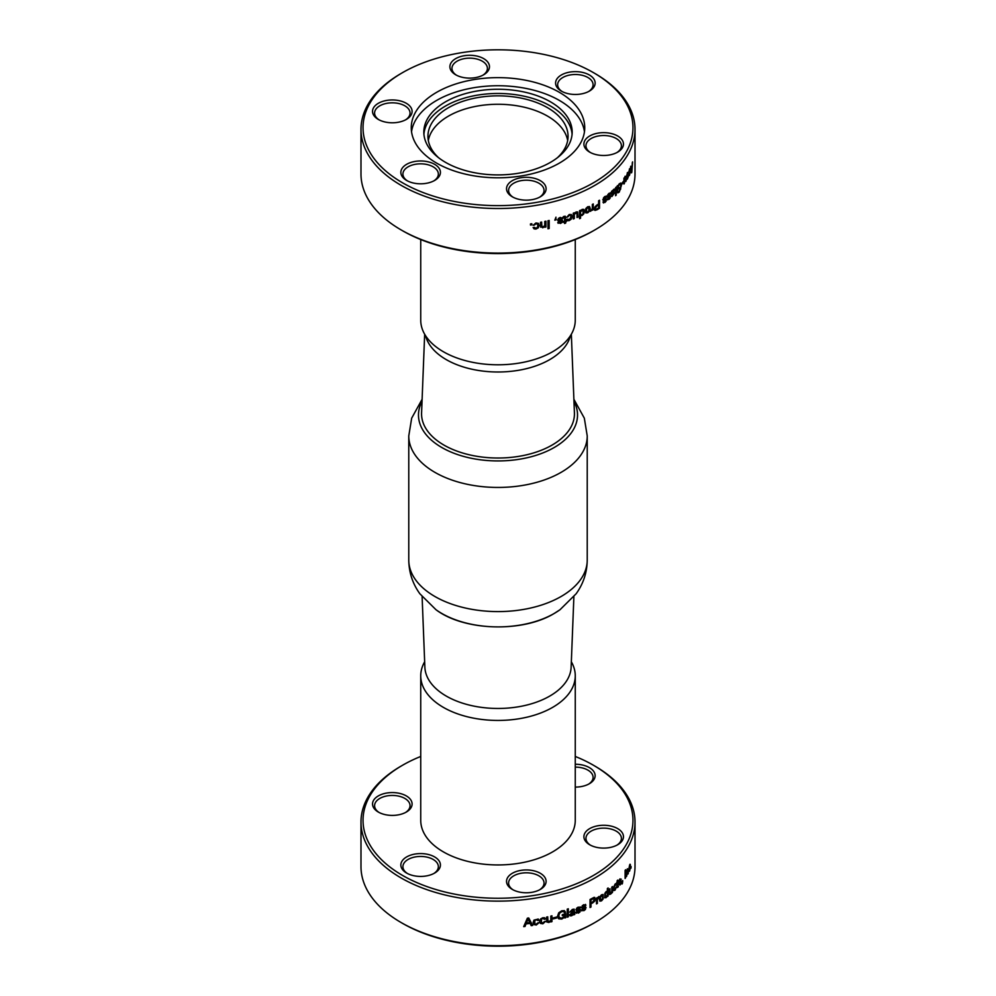 <?xml version="1.0" encoding="UTF-8"?>
<svg xmlns="http://www.w3.org/2000/svg" width="996" height="996" viewBox="0 0 996 996"><rect width="100%" height="100%" fill="white"/><g stroke="black" fill="none" stroke-linecap="round" stroke-linejoin="round"><path stroke-width="1.49" d="M428.33 140.498A70.056 40.45 180 0 1 498 104.269A70.056 40.45 180 0 1 567.67 140.498M573.883 596.729L571.131 667.196A73.144 42.23 180 0 1 525.228 705.429A73.144 42.23 180 0 1 446.283 696.092A73.144 42.23 180 0 1 424.869 667.196L422.117 596.729M571.343 661.78A77.265 44.608 180 0 1 575.265 675.823A77.265 44.608 180 0 1 552.631 707.372A77.265 44.608 180 0 1 443.369 707.372A77.265 44.608 180 0 1 420.735 675.823A77.265 44.608 180 0 1 424.657 661.78M420.735 675.823L420.735 820.331A77.265 44.608 0 0 0 443.369 851.879A77.265 44.608 0 0 0 527.569 861.552A77.265 44.608 0 0 0 575.265 820.331L575.265 675.823M575.265 787.089A19.783 11.417 0 0 0 589.346 783.74L589.346 783.74A19.783 11.417 0 0 0 593.616 771.278A19.783 11.417 0 0 0 575.265 764.256M406.306 812.064L406.306 812.064A19.783 11.417 0 0 0 406.306 795.916A19.783 11.417 0 0 0 378.331 795.916A19.783 11.417 0 0 0 378.331 812.064A19.783 11.417 0 0 0 406.306 812.064M540.305 889.428L540.305 889.428A19.783 11.417 0 0 0 540.305 873.28A19.783 11.417 0 0 0 512.33 873.28A19.783 11.417 0 0 0 512.33 889.428A19.783 11.417 0 0 0 540.305 889.428M575.265 756.45A134.958 77.912 180 0 1 593.429 765.239L593.429 765.239A134.958 77.912 180 0 1 593.429 875.434A134.958 77.912 180 0 1 402.571 875.434A134.958 77.912 180 0 1 402.571 765.239A134.958 77.912 180 0 1 420.735 756.45M617.669 844.757L617.669 844.757A19.783 11.417 0 0 0 617.669 828.61A19.783 11.417 0 0 0 589.694 828.61A19.783 11.417 0 0 0 589.694 844.757A19.783 11.417 0 0 0 617.669 844.757M434.617 873.081L434.617 873.081A19.783 11.417 0 0 0 434.617 856.921A19.783 11.417 0 0 0 406.654 856.921A19.783 11.417 0 0 0 406.654 873.081A19.783 11.417 0 0 0 434.617 873.081M575.265 767.119A17.716 10.234 180 0 1 593.081 777.353A17.716 10.234 180 0 1 588.586 784.163M401.114 922.533L402.571 923.379A134.958 77.912 0 0 0 593.429 923.379L594.886 922.533A137.012 79.107 180 0 1 401.114 922.533A137.012 79.107 180 0 1 360.988 866.595L360.988 822.024A137.012 79.107 0 0 0 498 901.131A137.012 79.107 0 0 0 635.012 822.024A137.012 79.107 0 0 0 594.886 766.086L593.429 765.239L594.886 766.086M379.103 812.487A17.716 10.234 180 0 1 374.596 805.664A17.716 10.234 180 0 1 392.324 795.443A17.716 10.234 180 0 1 410.041 805.664A17.716 10.234 180 0 1 405.534 812.487M407.414 873.492A17.716 10.234 180 0 1 402.919 866.682A17.716 10.234 180 0 1 420.636 856.448A17.716 10.234 180 0 1 438.352 866.682A17.716 10.234 180 0 1 433.858 873.492M513.102 889.851A17.716 10.234 180 0 1 508.595 883.029A17.716 10.234 180 0 1 526.311 872.807A17.716 10.234 180 0 1 544.04 883.029A17.716 10.234 180 0 1 539.533 889.851M590.466 845.181A17.716 10.234 180 0 1 585.959 838.371A17.716 10.234 180 0 1 603.676 828.137A17.716 10.234 180 0 1 621.404 838.371A17.716 10.234 180 0 1 616.898 845.181M402.571 765.239L401.114 766.086A137.012 79.107 0 0 0 360.988 822.024M635.012 822.024L635.012 866.595A137.012 79.107 180 0 1 594.886 922.533M621.915 882.394L622.102 884.025L622.537 883.054L622.5 880.838M622.388 882.095A137.012 79.107 180 0 1 622.102 882.444L622.102 881.323A137.012 79.107 0 0 0 622.687 880.601L622.687 881.721M609.938 892.478L609.938 888.731A137.012 79.107 0 0 1 609.203 889.316L609.203 893.126L610.598 894.134L611.793 892.989A137.012 79.107 180 0 0 612.49 892.379L612.49 886.565A137.012 79.107 0 0 1 611.793 887.175L611.793 891.333L610.71 893.188L609.776 892.416L609.776 888.868M609.639 894.495L611.793 892.242M610.71 893.188L609.776 892.416M594.176 897.421L592.72 898.043A137.012 79.107 -0 0 1 590.043 899.488L590.043 907.518A137.012 79.107 180 0 0 591.002 907.02L591.002 903.808A137.012 79.107 180 0 0 592.807 902.824L594.761 901.094L595.434 898.853L594.027 897.334M568.33 916.806A137.012 79.107 180 0 1 567.234 917.179L567.234 909.149A137.012 79.107 0 0 0 568.33 908.788L568.33 916.806L568.218 908.813M544.7 917.826L545.559 919.034L544.7 917.826L542.857 917.727L540.554 918.972L539.695 921.375L540.554 923.454L542.857 923.802L545.559 921.375A137.012 79.107 0 0 1 544.339 921.624L542.857 922.993L541.164 922.321M540.019 922.844L542.795 923.69L545.497 921.263M544.326 919.171A136.813 78.983 -0 0 0 545.497 918.922L545.559 919.034A137.012 79.107 180 0 1 544.339 919.296L543.891 918.598L544.339 919.296M542.857 918.524L544.264 919.183L542.795 918.412L541.401 919.258L542.795 918.412M541.463 922.707L541.463 919.37M538.176 919.084L533.981 920.105L533.097 922.483L533.981 924.587L536.309 925.01L539.06 922.657A137.012 79.107 0 0 1 537.815 922.881L536.309 924.201L534.902 923.865L534.354 922.284L534.902 920.528L536.309 919.731L537.815 920.541A137.012 79.107 180 0 0 539.06 920.316L538.114 918.972M534.304 922.172L534.84 923.753L534.84 920.416L536.259 919.619L537.815 920.541M534.902 923.865L534.354 922.284M533.358 923.815L536.259 924.898L538.998 922.545M559.279 917.64L561.794 918.163L564.57 916.146L564.57 914.926A137.012 79.107 180 0 1 562.292 915.635L562.292 914.689A137.012 79.107 0 0 0 565.678 913.606L565.678 917.702A137.012 79.107 180 0 1 564.869 917.963L564.471 917.117L561.707 918.959L558.196 918.324M564.321 912.411A136.813 78.983 0 0 0 565.417 912.05L564.371 910.655L561.769 910.767L558.731 912.797L557.561 916.146L558.744 918.835L561.806 919.059L564.57 917.216M559.603 917.951L558.768 915.81L559.603 913.17L561.781 911.676L563.587 911.564L564.346 912.535A137.012 79.107 180 0 0 565.516 912.162L564.371 910.655M559.515 917.851L558.681 915.698L559.503 913.071L561.682 911.577L563.487 911.452L564.346 912.535M585.536 904.455L585.872 905.302L583.668 904.717L582.15 905.887L582.038 908.24L585.088 908.389L583.843 909.908L582.448 909.473A137.012 79.107 0 0 1 581.452 909.921L581.863 910.917M584.889 905.625A136.813 78.983 0 0 0 585.748 905.202L585.872 905.302A137.012 79.107 180 0 1 584.901 905.762L583.731 905.489L584.901 905.762M582.909 906.061L584.777 905.675L583.606 905.401L582.697 907.07L582.785 905.974M582.834 907.169L585.573 906.883L586.059 907.829L585.573 906.883M581.452 909.921L583.843 910.705L585.461 909.423L585.436 906.796M583.843 909.908L582.448 909.473M581.452 907.244L581.913 908.153L585.088 908.389M581.577 907.331L581.913 908.153M607.361 891.208L606.178 891.532L607.361 891.208L607.361 888.544A137.012 79.107 -0 0 0 608.12 887.959L608.12 895.989A137.012 79.107 180 0 1 607.361 896.574L607.199 895.815L605.966 897.57L604.622 897.732M606.178 891.532L604.846 893.337L604.784 897.807L606.128 897.645L607.361 895.89M604.784 897.807L605.966 897.57M621.081 880.813L619.338 881.311L620.695 879.817A137.012 79.107 180 0 0 621.243 879.169L619.973 879.02L619.076 880.476L619.014 882.867L620.794 882.406L620.072 884.174L619.263 884.012A137.012 79.107 0 0 1 618.665 884.66L620.085 884.971L621.006 883.377L620.894 880.763M618.665 884.66L620.085 884.971L621.168 881.609M620.072 884.174L619.263 884.012M618.827 882.817L620.794 882.406M618.74 882.045L618.939 882.842M620.657 879.593A136.813 78.983 0 0 0 621.056 879.119L619.973 879.02M619.487 881.634L619.823 879.729L620.695 879.817M628.974 871.5L630.431 867.491A137.012 79.107 0 0 1 630.082 868.213L629.659 870.155L629.086 869.047L630.082 865.885A137.012 79.107 180 0 0 630.431 865.151L630.182 864.279L629.659 864.877L628.7 869.769L628.974 871.5L629.659 870.965L630.231 867.454M629.659 870.155L629.049 870.367L628.887 869.01L629.958 865.362M631.115 867.678A137.012 79.107 180 0 1 630.779 868.437L630.779 867.317A137.012 79.107 0 0 0 631.115 866.545L630.916 867.018M625.588 869.745L625.588 877.775A137.012 79.107 180 0 1 625.102 878.472L625.102 870.442A137.012 79.107 -0 0 0 625.588 869.745M613.76 890.586L615.042 890.187L616.499 886.888A137.012 79.107 0 0 1 615.852 887.536L615.042 889.378L614.271 889.54L613.972 888.146L615.042 884.921L615.852 885.207A137.012 79.107 180 0 0 616.499 884.56L616.038 883.626L615.042 884.112L613.275 888.781L613.76 890.586L615.042 890.187L616.325 886.838M615.827 884.996A136.813 78.983 -0 0 0 616.325 884.498L616.038 883.626M615.042 889.378L614.096 889.478L614.856 889.316L614.096 889.478L614.096 886.141L614.856 884.859L615.852 885.207M596.504 903.733A136.813 78.983 0 0 0 597.226 903.297L597.376 899.276L597.376 903.384A137.012 79.107 180 0 1 596.504 903.907L596.504 898.093A137.012 79.107 0 0 0 597.376 897.57L597.376 898.38L597.226 897.657M597.376 899.276L599.032 897.483L598.646 896.661L597.376 898.38M569.762 912.012A136.813 78.983 0 0 0 570.72 911.676L573.285 910.07L573.721 911.278A137.012 79.107 0 0 1 573.21 911.465L569.575 914.838L570.16 915.834L571.642 915.772L573.721 914.253L571.53 915.673L570.048 915.735L569.463 914.739M570.72 911.676L572.19 910.145L573.659 910.394M570.82 911.776A137.012 79.107 180 0 1 569.749 912.162L572.351 909.423L574.132 909.186L574.767 914.44A137.012 79.107 180 0 1 573.721 914.851L573.721 914.253M569.575 914.838L570.048 915.735M546.866 922.072L546.58 917.079A137.012 79.107 0 0 0 547.763 916.818L547.763 920.565L548.995 921.624L550.788 920.267L550.788 916.108A137.012 79.107 0 0 0 551.958 915.822L551.958 921.636A137.012 79.107 180 0 1 550.788 921.923L550.713 921.076L548.746 922.408L546.829 922.01M546.58 920.877L548.821 922.52L550.788 921.176M548.049 921.524L547.688 916.83M526.1 923.902A137.012 79.107 180 0 0 530.121 923.379L531.217 925.67A137.012 79.107 180 0 0 532.648 925.458L528.752 917.976A137.012 79.107 0 0 1 527.382 918.163L523.684 926.629A137.012 79.107 180 0 0 525.029 926.467L526.05 923.79A136.813 78.983 0 0 0 530.071 923.267L531.167 925.558A136.813 78.983 0 0 0 532.586 925.346M553.228 918.91L553.228 917.914A137.012 79.107 0 0 0 556.577 917.03L556.577 918.026A137.012 79.107 180 0 1 553.228 918.91M580.158 906.933L580.494 907.767L578.19 907.119L576.622 908.24L576.51 910.605L579.672 910.83L578.377 912.311L576.933 911.838A137.012 79.107 0 0 1 575.9 912.261L576.286 913.232M579.46 908.066A136.813 78.983 -0 0 0 580.369 907.667L580.494 907.767A137.012 79.107 180 0 1 579.485 908.203L578.265 907.891L579.485 908.203M577.406 908.452L579.361 908.103L578.141 907.804L577.207 909.448L577.294 908.352M577.331 909.547L580.182 909.348L580.68 910.294L580.182 909.348M575.9 912.261L578.39 913.12L580.07 911.888L580.058 909.248M578.377 912.311L576.933 911.838M575.912 909.572L576.385 910.506L579.672 910.83M576.037 909.672L576.385 910.506M599.928 901.119L601.534 900.87L603.115 899.002L603.115 894.52L601.534 894.794L599.928 896.637L599.318 899.264L600.028 901.181M599.779 901.044L601.385 900.795L602.954 898.927L603.003 894.458M626.36 876.256A136.813 78.983 0 0 0 626.609 875.87L626.609 871.712L626.795 875.907A137.012 79.107 180 0 1 626.36 876.592L626.36 870.778A137.012 79.107 -0 0 0 626.795 870.093L626.609 870.404M627.505 868.811L628.277 869.633L627.505 868.811L626.795 870.84M627.878 873.753A136.813 78.983 0 0 0 628.078 873.392L628.078 869.595L628.277 873.43A137.012 79.107 180 0 1 627.878 874.127L627.779 869.52M626.795 871.749L627.667 869.496M617.196 887.199L617.147 882.979A137.012 79.107 180 0 1 616.711 883.427L616.711 882.605A137.012 79.107 0 0 0 617.147 882.17L617.147 880.725A137.012 79.107 -0 0 0 617.769 880.091L617.769 881.535A137.012 79.107 0 0 0 618.317 880.95L618.317 881.771A137.012 79.107 180 0 1 617.769 882.344L617.769 885.705L617.582 882.294A136.813 78.983 0 0 0 618.143 881.709L618.143 881.149M617.383 887.548L618.404 886.689L617.769 885.705M618.105 886.266L617.582 885.643M621.915 883.975L622.5 881.672M609.564 894.458L610.424 894.059M611.793 892.765A136.813 78.983 0 0 0 612.316 892.316L612.316 886.714M590.865 902.762L590.865 899.849A136.813 78.983 -0 0 0 592.645 898.878L593.591 898.454L594.475 899.438L592.807 901.866A137.012 79.107 0 0 1 591.002 902.849L590.865 902.762M590.043 907.356A136.813 78.983 0 0 0 590.865 906.933L590.865 903.721A136.813 78.983 0 0 0 592.657 902.737L594.612 901.007L594.786 897.446M590.865 899.849L591.002 902.849M594.263 898.703L592.794 898.965A137.012 79.107 180 0 1 591.002 899.936M567.234 917.042A136.813 78.983 0 0 0 568.218 916.706M541.401 922.595L541.401 919.258M545.497 918.922L544.625 917.714M533.333 923.753L533.918 924.475M537.753 920.428L537.292 919.719L537.753 920.428A136.813 78.983 0 0 0 538.998 920.204M562.292 915.511A136.813 78.983 0 0 0 564.471 914.826L564.57 914.926M563.487 911.452L564.246 912.436L563.487 911.452M565.417 912.05L564.271 910.556M564.769 917.864L565.566 917.602L565.566 913.643M583.706 909.809L582.324 909.385L583.706 909.809M581.328 909.834L583.718 910.618L585.922 907.73M585.748 905.202L585.461 904.418M606.029 896.711L605.244 896.736L605.269 893.387L607.199 892.08L605.431 893.462L605.406 896.811L606.191 896.786L605.244 896.736L606.029 896.711M607.361 896.375A136.813 78.983 0 0 0 607.958 895.927L607.958 888.096M606.191 896.786L607.361 894.906L607.361 892.142M619.823 879.729L620.508 879.767L619.823 879.729M621.056 879.119L619.786 878.97M619.885 884.124L619.076 883.962L619.885 884.124M618.479 884.61L619.898 884.921M628.775 871.475L629.46 870.927M630.057 865.499A136.813 78.983 0 0 0 630.231 865.126L629.995 864.254M625.102 878.148A136.813 78.983 0 0 0 625.388 877.725L625.388 870.018M613.586 890.524L614.856 890.125M616.325 884.498L615.864 883.564M597.226 899.189L598.882 896.525M573.721 914.702A136.813 78.983 0 0 0 574.655 914.34L574.02 909.087M573.721 912.037L572.961 914.241L571.019 914.938L570.571 914.291L570.92 914.838L570.571 914.291L573.721 912.037A137.012 79.107 180 0 1 572.999 912.311L572.887 912.212M571.019 914.938L572.999 912.311M547.974 921.425L547.688 920.466L547.974 921.425M550.788 921.786A136.813 78.983 -0 0 0 551.871 921.524L551.871 915.847M523.734 926.504A136.813 78.983 0 0 0 524.992 926.355L526.05 923.79M528.054 919.084L526.436 923.018L528.005 918.972L529.735 922.595L528.005 918.972M526.436 923.018A137.012 79.107 0 0 0 529.735 922.595M553.228 918.773A136.813 78.983 0 0 0 556.49 917.914L556.49 917.055M578.253 912.212L576.821 911.751L578.253 912.212M575.775 912.162L578.265 913.021L580.556 910.207M580.369 907.667L580.095 906.883M602.493 895.516L600.414 896.711L600.414 900.06L601.385 899.986L600.414 900.06L600.576 896.798L602.493 895.516L602.493 898.853L600.576 900.135L601.534 900.06M626.609 871.712L627.58 869.483M628.078 869.595L627.318 868.773M617.769 881.535L617.582 880.277M617.234 887.498L618.217 886.141M425.591 335.739A73.144 42.23 0 0 0 446.283 359.631A73.144 42.23 0 0 0 521.12 369.827A73.144 42.23 0 0 0 570.409 335.739M424.657 334.22L421.582 412.879A76.443 44.135 0 0 0 443.942 445.088A76.443 44.135 0 0 0 552.058 445.088A76.443 44.135 0 0 0 574.418 412.879L571.343 334.22M420.735 239.55L420.735 320.177A77.265 44.608 0 0 0 434.293 345.425A77.265 44.608 0 0 0 561.707 345.425A77.265 44.608 0 0 0 575.265 320.177L575.265 239.55M557.387 157.742A70.056 40.45 0 0 0 568.056 136.303A70.056 40.45 0 0 0 498 95.853A70.056 40.45 0 0 0 427.944 136.303A70.056 40.45 0 0 0 438.614 157.742M402.571 230.761L401.114 229.914L402.571 230.761A134.958 77.912 0 0 0 593.429 230.761L594.886 229.914A137.012 79.107 180 0 1 401.114 229.914L401.114 229.914A137.012 79.107 180 0 1 360.988 173.976L360.988 129.405A137.012 79.107 0 0 0 401.114 185.331A137.012 79.107 0 0 0 550.439 202.487A137.012 79.107 0 0 0 635.012 129.405A137.012 79.107 0 0 0 594.886 73.467L593.429 72.621A134.958 77.912 180 0 1 593.429 182.816A134.958 77.912 180 0 1 402.571 182.816A134.958 77.912 180 0 1 402.571 72.621A134.958 77.912 180 0 1 593.429 72.621M559.341 92.304A86.739 50.086 180 0 1 584.739 127.712A86.739 50.086 180 0 1 498 177.798A86.739 50.086 180 0 1 411.261 127.712A86.739 50.086 180 0 1 464.808 81.448A86.739 50.086 180 0 1 559.341 92.304M584.465 131.771A86.739 50.086 0 0 0 559.341 100.409A86.739 50.086 0 0 0 468.083 88.818A86.739 50.086 0 0 0 411.535 131.771M572.09 134.199A74.177 42.828 0 0 0 550.452 106.012A74.177 42.828 0 0 0 471.307 96.338A74.177 42.828 0 0 0 423.91 134.199M550.452 101.804A74.177 42.828 0 0 0 469.614 92.528A74.177 42.828 0 0 0 423.823 132.095A74.177 42.828 0 0 0 498 174.91A74.177 42.828 0 0 0 572.177 132.095A74.177 42.828 0 0 0 550.452 101.804M407.414 180.874A17.716 10.234 180 0 1 402.919 174.063A17.716 10.234 180 0 1 420.636 163.83A17.716 10.234 180 0 1 438.352 174.063A17.716 10.234 180 0 1 433.858 180.874M434.617 180.463L434.617 180.463A19.783 11.417 0 0 0 434.617 164.303A19.783 11.417 0 0 0 406.654 164.303A19.783 11.417 0 0 0 406.654 180.463A19.783 11.417 0 0 0 434.617 180.463M406.306 119.445L406.306 119.445A19.783 11.417 0 0 0 406.306 103.298A19.783 11.417 0 0 0 378.331 103.298A19.783 11.417 0 0 0 378.331 119.445A19.783 11.417 0 0 0 406.306 119.445M589.346 91.122L589.346 91.122A19.783 11.417 0 0 0 589.346 74.974A19.783 11.417 0 0 0 561.383 74.974A19.783 11.417 0 0 0 561.383 91.122A19.783 11.417 0 0 0 589.346 91.122M540.305 196.81L540.305 196.81A19.783 11.417 0 0 0 540.305 180.662A19.783 11.417 0 0 0 512.33 180.662A19.783 11.417 0 0 0 512.33 196.81A19.783 11.417 0 0 0 540.305 196.81M617.669 152.139L617.669 152.139A19.783 11.417 0 0 0 617.669 135.991A19.783 11.417 0 0 0 589.694 135.991A19.783 11.417 0 0 0 589.694 152.139A19.783 11.417 0 0 0 617.669 152.139M483.67 74.775L483.67 74.775A19.783 11.417 0 0 0 483.67 58.627A19.783 11.417 0 0 0 455.695 58.627A19.783 11.417 0 0 0 455.695 74.775A19.783 11.417 0 0 0 483.67 74.775M379.103 119.869A17.716 10.234 180 0 1 374.596 113.046A17.716 10.234 180 0 1 392.324 102.825A17.716 10.234 180 0 1 410.041 113.046A17.716 10.234 180 0 1 405.534 119.869M456.467 75.198A17.716 10.234 180 0 1 451.96 68.388A17.716 10.234 180 0 1 469.689 58.154A17.716 10.234 180 0 1 487.405 68.388A17.716 10.234 180 0 1 482.898 75.198M562.142 91.545A17.716 10.234 180 0 1 557.648 84.735A17.716 10.234 180 0 1 575.364 74.501A17.716 10.234 180 0 1 593.081 84.735A17.716 10.234 180 0 1 588.586 91.545M590.466 152.562A17.716 10.234 180 0 1 585.959 145.752A17.716 10.234 180 0 1 603.676 135.518A17.716 10.234 180 0 1 621.404 145.752A17.716 10.234 180 0 1 616.898 152.562M513.102 197.233A17.716 10.234 180 0 1 508.595 190.41A17.716 10.234 180 0 1 526.311 180.189A17.716 10.234 180 0 1 544.04 190.41A17.716 10.234 180 0 1 539.533 197.233M635.012 129.405L635.012 173.976A137.012 79.107 180 0 1 594.886 229.914M402.571 72.621L401.114 73.467A137.012 79.107 0 0 0 360.988 129.405M555.98 217.178L554.822 220.191A137.012 79.107 180 0 0 556.067 219.855L555.98 218.759M555.457 218.896A137.012 79.107 0 0 0 556.067 218.734L556.067 219.855M578.041 217.091L577.655 211.974L576.074 211.949L574.319 213.518L574.319 212.783A137.012 79.107 0 0 1 573.273 213.181L573.273 218.996A137.012 79.107 180 0 0 574.319 218.585L574.319 214.426L575.925 212.87L577.008 213.767L577.008 217.526A137.012 79.107 180 0 0 578.041 217.091L577.543 211.887M573.273 218.846A136.813 78.983 0 0 0 574.206 218.485L574.206 214.327L576.759 212.845M594.836 210.343L597.002 209.795A137.012 79.107 180 0 0 599.505 208.251L599.505 200.221A137.012 79.107 0 0 1 598.621 200.769L598.621 203.981A137.012 79.107 0 0 1 596.928 205.014L595.01 206.782L594.338 209.011L594.836 210.343L596.853 209.72A136.813 78.983 -0 0 0 599.343 208.164L599.343 200.321M615.59 187.684A137.012 79.107 0 0 0 616.238 187.049L616.238 195.079A137.012 79.107 180 0 1 615.59 195.714L615.59 187.684M626.621 179.454L628.327 174.014L628.239 172.308L627.468 172.843L626.496 176.28A137.012 79.107 180 0 0 626.945 175.57L627.468 173.653L628.115 174.773L626.945 177.898A137.012 79.107 0 0 1 626.496 178.608L626.82 179.504L627.468 178.919L628.239 176.802L628.239 172.308L627.468 172.843M626.82 179.504L627.268 178.882M626.521 175.894A136.813 78.983 0 0 0 626.745 175.533L627.941 173.416M628.999 175.744L630.443 170.254L630.207 168.511L629.547 169.059L628.725 172.52A137.012 79.107 180 0 0 629.111 171.81L629.547 169.868L630.107 170.976L629.111 174.138A137.012 79.107 0 0 1 628.725 174.86L628.999 175.744L629.547 175.147L630.007 172.968L630.007 168.486L629.36 169.034M629.547 174.337L628.912 174.101M628.75 172.071A136.813 78.983 0 0 0 628.912 171.773L629.958 169.619M617.757 188.655L617.582 187.373L617.757 188.655A137.012 79.107 0 0 0 619.002 187.335L619.002 188.294A137.012 79.107 180 0 1 617.134 190.248L617.134 186.152A137.012 79.107 0 0 0 617.595 185.692L617.408 185.63M617.757 187.435L619.263 184.683L620.384 184.272L620.807 186.177L619.263 191.157L618.304 191.767L617.881 190.983A137.012 79.107 0 0 1 617.221 191.655L617.869 192.863L619.275 192.066L621.392 185.48L620.819 183.152L619.263 183.774L617.757 186.352M617.794 192.851L620.645 189.128L620.608 183.04M618.304 191.767L617.881 190.983M617.582 187.373L619.076 184.634L620.384 184.272M603.489 202.985L603.128 202.126L604.933 202.487L606.128 201.13L606.215 198.752L603.788 198.963L604.796 197.308L605.904 197.569A137.012 79.107 180 0 0 606.676 196.996L606.253 196M603.128 202.126A137.012 79.107 0 0 0 603.937 201.566L604.883 201.715L603.937 201.566M605.892 197.395A136.813 78.983 -0 0 0 606.514 196.922L604.784 196.511L603.476 197.967L603.377 200.52L605.805 200.271L604.883 201.715M602.817 199.549L603.215 200.445L605.805 200.271M602.978 199.623L603.215 200.445M604.037 199.337L604.634 197.233L605.904 197.569M602.966 202.051L604.771 202.412L606.576 199.611L606.215 198.752M579.535 218.535A136.813 78.983 0 0 0 580.419 218.149L580.544 215.584L580.544 218.249A137.012 79.107 180 0 1 579.535 218.684L579.535 210.654A137.012 79.107 0 0 0 580.544 210.218L580.544 210.915L580.419 210.268M580.544 215.584L582.1 215.472L583.781 213.879L584.44 211.314L583.855 209.409L582.162 209.372L580.544 210.915M580.419 215.485L581.963 215.385L583.656 213.791L583.756 209.334M562.591 217.564L562.914 218.485L560.213 217.427L558.358 218.485L558.221 221.012L561.657 221.498L560.35 222.656L559.005 222.233A137.012 79.107 0 0 1 557.872 222.556L558.121 223.303M557.66 220.004L558.221 221.012L561.657 221.498M561.794 218.697A136.813 78.983 0 0 0 562.827 218.373L562.914 218.485A137.012 79.107 180 0 1 561.806 218.821L560.225 218.236L561.707 218.722M557.872 222.556L560.424 223.44L562.142 222.457L562.267 220.104L558.793 219.581L560.225 218.236M559.154 220.029L559.067 218.697L560.138 218.124M557.772 222.444L560.337 223.341L562.043 222.345L562.267 220.104M560.35 222.656L559.005 222.233M538.263 223.353L535.935 222.955L533.171 225.27A137.012 79.107 180 0 0 534.429 225.071L535.935 223.764L537.342 224.088L537.89 225.669L537.342 227.424L535.935 228.233L534.429 227.412A137.012 79.107 0 0 1 533.171 227.611L534.068 228.856L535.935 229.043L538.263 227.847L539.135 225.445L538.263 223.353L538.824 224M533.171 227.611L534.068 228.856L535.885 228.918L538.201 227.723L539.073 225.333L538.201 223.241M534.889 228.134L534.429 227.412M533.196 225.146A136.813 78.983 0 0 0 534.379 224.959L535.885 223.652L537.292 223.976L537.89 225.669M530.482 223.926A137.012 79.107 0 0 0 531.814 223.739L531.814 224.859A137.012 79.107 180 0 1 530.482 225.059L530.482 223.926M547.974 228.769L547.974 220.739A137.012 79.107 0 0 0 549.182 220.465L549.182 228.495A137.012 79.107 180 0 1 547.974 228.769M571.306 214.576L569.251 214.514L566.774 217.24A137.012 79.107 180 0 0 567.907 216.854L569.251 215.323L570.546 215.472L570.982 216.941L569.251 219.792L567.907 219.182A137.012 79.107 0 0 1 566.774 219.568L567.571 220.689L569.251 220.589L571.306 219.058L572.078 216.53L571.467 214.7M566.774 219.568L567.571 220.689L569.139 220.49L571.206 218.958L571.965 216.431L571.206 214.476M568.318 219.842L567.907 219.182M592.334 209.459L590.553 211.314L592.334 208.562L592.334 204.454A137.012 79.107 0 0 0 593.243 203.943L593.243 209.758A137.012 79.107 180 0 1 592.334 210.268L592.184 209.372L590.416 211.227M612.191 191.394L612.191 190.796A137.012 79.107 0 0 1 611.494 191.406L611.918 196.536L614.731 192.664A137.012 79.107 0 0 1 614.059 193.274L612.49 195.49L612.017 194.307L614.831 189.95L614.482 189.078L612.017 190.946M612.528 194.083A137.012 79.107 180 0 1 612.191 194.369L612.49 195.49M614.482 189.078L613.548 189.464M623.944 183.737A136.813 78.983 -0 0 0 624.255 183.326L624.255 179.156L624.442 183.376A137.012 79.107 180 0 1 623.944 184.036L623.944 178.234A137.012 79.107 0 0 0 624.442 177.562L624.255 177.823M625.239 176.292L626.123 177.139L625.239 176.292L624.442 178.296M625.662 181.297A136.813 78.983 -0 0 0 625.924 180.899L625.924 177.089L626.123 180.936A137.012 79.107 180 0 1 625.662 181.621L625.55 177.014M624.442 179.205L625.426 176.977M630.568 167.079L631.526 172.856A137.012 79.107 180 0 0 631.838 172.071L632.585 161.9A137.012 79.107 0 0 1 632.323 162.684L632.111 165.747A137.012 79.107 0 0 1 631.203 168.063L630.929 166.257A137.012 79.107 0 0 1 630.568 167.079M623.396 181.372L623.396 182.368A137.012 79.107 180 0 1 621.865 184.297L621.865 183.314A137.012 79.107 0 0 0 623.396 181.372M607.747 199.872L607.398 199.026L609.091 199.325L610.212 197.943L610.299 195.565L608.021 195.839L608.967 194.158L610 194.394A137.012 79.107 180 0 0 610.722 193.784L610.311 192.801M607.398 199.026A137.012 79.107 0 0 0 608.158 198.441L609.042 198.553L608.158 198.441M609.988 194.195A136.813 78.983 0 0 0 610.548 193.722L608.954 193.361L607.722 194.843L607.635 197.407L609.901 197.096L609.042 198.553M607.261 196.523L607.635 197.407L609.901 197.096M608.257 196.212L608.805 194.083L610 194.394M607.236 198.951L608.93 199.25L610.299 195.565M590.242 208.488L589.545 206.583L587.74 206.72L585.897 208.425L585.187 211.003L585.897 212.92L587.74 212.795L589.557 211.077L590.242 208.488L589.42 206.508M540.691 227.213L540.455 222.295A137.012 79.107 0 0 0 541.662 222.058L541.662 225.818L542.92 226.901L544.75 225.606L544.75 221.436A137.012 79.107 0 0 0 545.933 221.187L545.933 227.001A137.012 79.107 180 0 1 544.75 227.25L544.675 226.403L542.671 227.686L540.392 225.98M540.455 226.092L542.733 227.798L544.75 226.515M541.949 226.789L541.587 222.071M565.653 220.863L565.554 217.477L565.653 220.863A137.012 79.107 0 0 0 566.413 220.614L566.413 221.436A137.012 79.107 180 0 1 565.653 221.685L565.653 223.129A137.012 79.107 180 0 1 564.558 223.49L564.558 222.033A137.012 79.107 180 0 1 563.549 222.357L563.549 221.548A137.012 79.107 0 0 0 564.558 221.224L564.558 217.875M565.653 217.576L565.193 216.169L563.4 216.58L564.458 217.775L563.3 217.265M565.554 217.477L565.193 216.169M554.822 220.054A136.813 78.983 0 0 0 555.98 219.743M574.319 213.518L574.206 212.82M577.008 217.377A136.813 78.983 0 0 0 577.917 217.004M595.147 208.351L596.766 205.898A136.813 78.983 0 0 0 598.471 204.852L598.621 204.927A137.012 79.107 180 0 1 596.915 205.985L595.147 208.351L595.882 209.247L595.297 208.425M594.687 210.256L595.446 210.368M596.031 209.322L596.94 208.886A137.012 79.107 0 0 0 598.621 207.853L598.621 204.927M615.59 195.477A136.813 78.983 0 0 0 616.063 195.029L616.063 187.223M628.04 172.271L627.268 172.806M617.134 189.999A136.813 78.983 0 0 0 618.815 188.232L618.815 187.534M620.197 184.223L619.076 184.634L620.022 184.123M618.118 191.705L617.707 190.921L618.055 191.693M606.415 199.536L606.054 198.677M604.634 197.233L605.742 197.494L604.634 197.233M606.514 196.922L606.166 195.975M604.721 201.64L603.775 201.491L604.721 201.64M580.544 214.65L580.544 211.887L582.075 210.218L583.071 210.318L583.046 213.667L582.025 214.7L580.419 214.551L580.419 211.799L582.834 210.131M560.25 222.556L558.905 222.12L560.25 222.556M562.678 220.95L562.167 219.992M562.827 218.373L562.541 217.514M557.561 219.892L558.134 220.9M537.292 223.976L537.828 225.544L537.292 223.976M534.84 228.009L534.379 227.3L534.84 228.009M533.121 227.486L534.005 228.744M530.482 224.934A136.813 78.983 0 0 0 531.764 224.747L531.764 223.751M547.974 228.644A136.813 78.983 0 0 0 549.107 228.383L549.107 220.477M566.799 217.091A136.813 78.983 0 0 0 567.795 216.755L569.139 215.223L570.471 215.422M568.218 219.73L567.795 219.083L568.218 219.73M566.674 219.469L567.471 220.589M592.334 210.106A136.813 78.983 0 0 0 593.106 209.67L593.106 204.031M611.743 196.473L614.557 192.602M612.366 194.008L614.657 189.887L614.308 189.016M612.017 193.548L613.175 190.373L614.146 190.634L612.665 193.187A137.012 79.107 0 0 1 612.191 193.61L612.017 193.548M612.017 192.253L612.191 193.61M612.191 192.328L613.349 190.448L614.146 190.634M624.255 179.156L625.364 176.964M625.924 177.089L625.052 176.242M631.464 172.482A136.813 78.983 -0 0 0 631.626 172.047L631.676 171.436M631.937 168.087L632.336 162.659M631.203 168.063L630.729 166.232M631.688 171.436L631.091 168.66A136.813 78.983 -0 0 0 631.838 166.755L631.688 171.436L631.091 168.66M632.037 166.78A137.012 79.107 180 0 1 631.29 168.685M621.865 184.023A136.813 78.983 0 0 0 623.21 182.318L623.21 181.621M610.461 196.337L610.125 195.49M608.805 194.083L609.826 194.32L608.805 194.083M610.548 193.722L610.224 192.776M608.88 198.49L607.996 198.366L608.88 198.49M587.74 211.999L586.495 211.899L587.603 211.899L586.495 211.899L586.495 208.55L588.848 207.529L588.848 210.878L587.74 211.999L586.632 211.986L586.632 208.637L588.848 207.529M585.76 212.82L587.603 212.708L589.42 210.99L590.093 208.388M541.886 226.677L541.587 225.706L541.886 226.677M544.75 227.125A136.813 78.983 -0 0 0 545.858 226.889L545.858 221.199M564.558 223.353A136.813 78.983 -0 0 0 565.554 223.029L566.313 220.651M563.549 222.22A136.813 78.983 0 0 0 564.458 221.934L564.558 222.033M422.03 401.45A79.531 45.916 0 0 0 456.927 454.338A79.531 45.916 0 0 0 554.237 447.49A79.531 45.916 0 0 0 573.97 401.45M573.883 399.272L584.328 418.171L587.229 435.924A89.229 51.518 180 0 1 561.097 472.353A89.229 51.518 180 0 1 463.85 483.521A89.229 51.518 180 0 1 408.771 435.924L411.672 418.171L422.117 399.272M554.237 613.449A79.531 45.916 0 0 0 560.026 609.714L554.112 613.524C522.427 632.796 463.987 630.991 435.974 609.714A79.531 45.916 0 0 0 554.237 613.449M560.026 609.714L576.149 593.753C583.37 583.718 587.055 572.488 587.229 560.076A89.229 51.518 180 0 1 561.097 596.504A89.229 51.518 180 0 1 463.85 607.672A89.229 51.518 180 0 1 408.771 560.076C408.945 572.488 412.63 583.718 419.851 593.753L435.974 609.714M408.771 435.924L408.771 560.076M587.229 435.924L587.229 560.076"/></g></svg>
